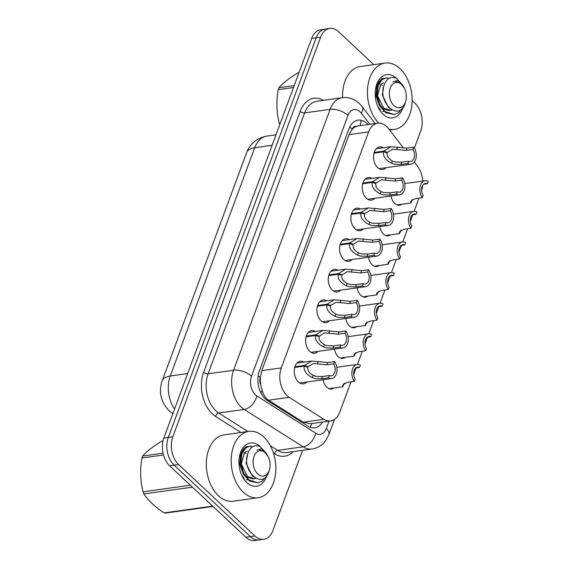 <?xml version="1.0" encoding="UTF-8"?>
<svg xmlns="http://www.w3.org/2000/svg" width="569" height="569" viewBox="0 0 569 569"><rect width="100%" height="100%" fill="white"/><g stroke="black" fill="none" stroke-linecap="round" stroke-linejoin="round"><path stroke-width="0.85" d="M333.911 387.98A10.719 7.063 -97.9 0 1 331.571 388.983A10.719 7.063 -97.9 0 1 326.819 387.212A10.719 7.063 -97.9 0 1 323.156 379.715M345.241 357.36A10.719 7.063 -97.9 0 1 342.901 358.363A10.719 7.063 -97.9 0 1 338.142 356.592A10.719 7.063 -97.9 0 1 334.48 349.096M356.564 326.741A10.719 7.063 -97.9 0 1 354.224 327.744A10.719 7.063 -97.9 0 1 349.473 325.973A10.719 7.063 -97.9 0 1 345.81 318.476M367.894 296.122A10.719 7.063 -97.9 0 1 365.554 297.125A10.719 7.063 -97.9 0 1 360.796 295.354A10.719 7.063 -97.9 0 1 357.133 287.857M379.217 265.503A10.719 7.063 -97.9 0 1 376.877 266.505A10.719 7.063 -97.9 0 1 372.126 264.734A10.719 7.063 -97.9 0 1 368.463 257.238M390.547 234.883A10.719 7.063 -97.9 0 1 388.207 235.886A10.719 7.063 -97.9 0 1 383.449 234.115A10.719 7.063 -97.9 0 1 379.786 226.618M401.87 204.264A10.719 7.063 -97.9 0 1 399.53 205.267A10.719 7.063 -97.9 0 1 394.779 203.489A10.719 7.063 -97.9 0 1 391.116 195.999M306.769 382.005A11.401 7.511 -97.9 0 1 303.441 383.833A11.401 7.511 -97.9 0 1 298.384 381.948A11.401 7.511 -97.9 0 1 294.329 369.736A11.401 7.511 -97.9 0 1 300.29 361.251A11.401 7.511 -97.9 0 1 303.995 362.097M318.099 351.386A11.401 7.511 -97.9 0 1 314.771 353.214A11.401 7.511 -97.9 0 1 309.714 351.329A11.401 7.511 -97.9 0 1 305.66 339.11A11.401 7.511 -97.9 0 1 311.62 330.632A11.401 7.511 -97.9 0 1 315.318 331.478M329.423 320.767A11.401 7.511 -97.9 0 1 326.094 322.595A11.401 7.511 -97.9 0 1 321.037 320.71A11.401 7.511 -97.9 0 1 316.983 308.49A11.401 7.511 -97.9 0 1 322.943 300.012A11.401 7.511 -97.9 0 1 326.649 300.859M340.753 290.147A11.401 7.511 -97.9 0 1 337.424 291.975A11.401 7.511 -97.9 0 1 332.367 290.09A11.401 7.511 -97.9 0 1 328.313 277.871A11.401 7.511 -97.9 0 1 334.266 269.393A11.401 7.511 -97.9 0 1 337.972 270.239M352.076 259.528A11.401 7.511 -97.9 0 1 348.747 261.356A11.401 7.511 -97.9 0 1 343.69 259.471A11.401 7.511 -97.9 0 1 339.636 247.252A11.401 7.511 -97.9 0 1 345.596 238.774A11.401 7.511 -97.9 0 1 349.295 239.62M363.406 228.909A11.401 7.511 -97.9 0 1 360.077 230.737A11.401 7.511 -97.9 0 1 355.02 228.852A11.401 7.511 -97.9 0 1 350.959 216.633A11.401 7.511 -97.9 0 1 356.919 208.154A11.401 7.511 -97.9 0 1 360.625 209.001M374.729 198.289A11.401 7.511 -97.9 0 1 371.401 200.117A11.401 7.511 -97.9 0 1 366.344 198.232A11.401 7.511 -97.9 0 1 362.289 186.013A11.401 7.511 -97.9 0 1 368.25 177.535A11.401 7.511 -97.9 0 1 371.948 178.382M386.059 167.67A11.401 7.511 -97.9 0 1 382.731 169.498A11.401 7.511 -97.9 0 1 377.674 167.613A11.401 7.511 -97.9 0 1 373.613 155.394A11.401 7.511 -97.9 0 1 379.573 146.916A11.401 7.511 -97.9 0 1 383.278 147.762M403.57 148.16L388.599 128.694A20.1 13.236 82.1 0 0 386.621 126.503A20.1 13.236 82.1 0 0 377.709 123.181A20.1 13.236 82.1 0 0 368.57 131.923L281.278 367.908A20.1 13.236 82.1 0 0 289.223 397.333L323.882 419.303A20.1 13.236 82.1 0 0 330.632 420.939A20.1 13.236 82.1 0 0 339.771 412.198L350.995 381.863M260.837 384.971A20.1 13.236 -97.9 0 1 260.403 377.318L260.296 377.61A6.7 4.41 82.1 0 0 260.837 384.971L262.153 390.27C263.362 394.815 265.481 398.129 268.504 400.227L303.163 422.198L310.596 423.741L330.632 420.939M358.719 125.849L356.514 126.318A6.7 4.41 82.1 0 0 352.204 129.142A20.1 9.559 -159.7 0 0 349.686 127.065M352.204 129.142L352.097 129.433A20.1 13.236 -97.9 0 1 356.514 126.318M352.097 129.433L349.067 134.647L261.776 370.625L260.403 377.318M422.717 181.063A20.1 13.236 82.1 0 0 417.49 166.255L414.31 162.122M421.636 190.814A20.1 13.236 82.1 0 0 422.675 185.444M353.683 374.594L356.158 367.894M357.446 364.409L362.318 351.244M365.006 343.975L367.482 337.275M368.776 333.79L373.641 320.624M376.337 313.355L378.812 306.655M380.099 303.17L384.971 290.005M387.66 282.736L390.135 276.036M391.429 272.551L396.294 259.386M398.99 252.117L401.465 245.417M402.752 241.932L407.624 228.766M410.313 221.49L412.788 214.798M414.076 211.312L418.948 198.147M302.594 450.321L272.914 530.557A20.1 13.236 -97.9 0 1 263.774 539.298A20.1 13.236 -97.9 0 1 254.862 535.97L178.602 464.539L174.114 465.165A20.1 13.236 -97.9 0 1 168.332 437.419L316.151 37.817A20.1 13.236 -97.9 0 1 325.283 29.076A20.1 13.236 -97.9 0 0 316.151 37.817L168.332 437.419A20.1 13.236 -97.9 0 0 174.114 465.165L250.374 536.603L174.114 465.165L169.619 465.791A20.1 13.236 -97.9 0 1 163.836 438.045L311.656 38.443A20.1 13.236 -97.9 0 1 320.795 29.702L329.778 28.45A20.1 13.236 -97.9 0 1 338.69 31.772L373.79 64.653M263.774 539.298L259.286 539.924A20.1 13.236 -97.9 0 1 250.374 536.603A20.1 13.236 -97.9 0 0 259.286 539.924L254.791 540.55A20.1 13.236 -97.9 0 1 245.879 537.228L169.619 465.791M367.994 124.533A20.1 13.236 82.1 0 0 366.955 123.473A20.1 13.236 82.1 0 0 358.043 120.151A20.1 13.236 82.1 0 0 348.904 128.893L259.357 370.967A20.1 13.236 82.1 0 0 267.302 400.398L308.028 426.209A20.1 13.236 82.1 0 0 314.778 427.845A20.1 13.236 82.1 0 0 322.523 422.07M412.091 100.535L414.95 103.209A20.1 13.236 -97.9 0 1 420.733 130.955L414.388 148.111M178.602 464.539A20.1 13.236 -97.9 0 1 172.82 436.793L320.639 37.191A20.1 13.236 -97.9 0 1 329.778 28.45M374.203 152.428L383.819 151.084L390.995 146.688L406.963 148.189L413.805 147.236A10.05 6.622 82.1 0 1 416.124 157.677A10.05 6.622 82.1 0 1 410.996 164.185A10.05 6.622 82.1 0 1 407.802 163.481L400.953 164.434L394.424 164.213L391.557 163.26C385.455 160.003 382.788 156.183 383.549 151.809L373.997 153.139M383.549 151.809L387.169 152.919C386.6 155.92 388.343 158.609 392.397 160.991L395.242 162.009L401.792 162.158L408.642 161.205A7.369 4.851 -97.9 0 0 410.626 161.532A7.369 4.851 -97.9 0 0 414.339 157.016A7.369 4.851 -97.9 0 0 412.966 149.512L406.117 150.465L392.631 149.163L387.368 152.392L386.045 152.57M383.819 151.084L387.368 152.392M407.802 163.481L408.642 161.205M412.966 149.512L413.805 147.236M412.354 199.399C410.918 203.147 410.37 203.951 410.718 201.817L411.316 200.658L415.455 198.631L422.305 197.678A10.05 6.622 82.1 0 1 419.986 187.237A10.05 6.622 82.1 0 1 425.114 180.729L404.779 183.567M422.305 197.678L423.144 195.402A7.369 4.851 -97.9 0 1 421.771 187.898A7.369 4.851 -97.9 0 1 425.484 183.382A7.369 4.851 -97.9 0 1 427.468 183.709L428.308 181.433A10.05 6.622 82.1 0 0 425.114 180.729M397.006 204.94L410.676 203.033L410.797 201.518M423.663 184.242L427.468 183.709M362.873 183.047L372.496 181.703L379.672 177.308L395.633 178.808L402.482 177.855A10.05 6.622 82.1 0 1 404.794 188.296A10.05 6.622 82.1 0 1 399.666 194.804A10.05 6.622 82.1 0 1 396.472 194.1L389.623 195.053L383.093 194.833L380.234 193.88C374.125 190.622 371.457 186.803 372.226 182.429L362.673 183.759M372.226 182.429L375.846 183.538C375.27 186.54 377.012 189.228 381.074 191.611L383.911 192.628L390.469 192.777L397.311 191.824A7.369 4.851 -97.9 0 0 399.296 192.151A7.369 4.851 -97.9 0 0 403.016 187.635A7.369 4.851 -97.9 0 0 401.643 180.131L394.794 181.084L381.301 179.783L376.038 183.012L374.715 183.197M372.496 181.703L376.038 183.012M396.472 194.1L397.311 191.824M401.643 180.131L402.482 177.855M351.55 213.667L361.166 212.322L368.342 207.927L384.31 209.428L391.152 208.474A10.05 6.622 82.1 0 1 393.471 218.916A10.05 6.622 82.1 0 1 388.343 225.424A10.05 6.622 82.1 0 1 385.149 224.719L378.3 225.673L371.77 225.452L368.904 224.499C362.802 221.241 360.134 217.422 360.902 213.048L351.343 214.378M360.902 213.048L364.516 214.157C363.947 217.159 365.689 219.847 369.743 222.23L372.588 223.247L379.139 223.397L385.988 222.443A7.369 4.851 -97.9 0 0 387.973 222.771A7.369 4.851 -97.9 0 0 391.685 218.254A7.369 4.851 -97.9 0 0 390.313 210.75L383.463 211.704L369.978 210.402L364.715 213.631L363.392 213.816M361.166 212.322L364.715 213.631M385.149 224.719L385.988 222.443M390.313 210.75L391.152 208.474M340.219 244.286L349.843 242.942L357.019 238.546L372.98 240.047L379.829 239.094A10.05 6.622 82.1 0 1 382.148 249.535A10.05 6.622 82.1 0 1 377.012 256.043A10.05 6.622 82.1 0 1 373.819 255.339L366.969 256.292L360.44 256.078L357.581 255.118C351.471 251.861 348.804 248.041 349.572 243.667L340.02 244.997M349.572 243.667L353.193 244.777C352.616 247.778 354.359 250.467 358.42 252.849L361.258 253.866L367.816 254.016L374.658 253.063A7.369 4.851 -97.9 0 0 376.642 253.39A7.369 4.851 -97.9 0 0 380.362 248.873A7.369 4.851 -97.9 0 0 378.99 241.37L372.14 242.323L358.648 241.021L353.385 244.25L352.062 244.435M349.843 242.942L353.385 244.25M373.819 255.339L374.658 253.063M378.99 241.37L379.829 239.094M328.896 274.905L338.512 273.561L345.689 269.165L361.656 270.666L368.499 269.713A10.05 6.622 82.1 0 1 370.817 280.154A10.05 6.622 82.1 0 1 365.689 286.662A10.05 6.622 82.1 0 1 362.496 285.958L355.646 286.911L349.117 286.698L346.251 285.738C340.148 282.48 337.481 278.661 338.249 274.286L328.69 275.616M338.249 274.286L341.862 275.396C341.293 278.397 343.036 281.086 347.09 283.469L349.935 284.486L356.486 284.635L363.335 283.682A7.369 4.851 -97.9 0 0 365.319 284.009A7.369 4.851 -97.9 0 0 369.032 279.493A7.369 4.851 -97.9 0 0 367.659 271.989L360.81 272.942L347.325 271.641L342.061 274.87L340.739 275.055M338.512 273.561L342.061 274.87M362.496 285.958L363.335 283.682M367.659 271.989L368.499 269.713M401.024 230.018C399.587 233.767 399.04 234.57 399.388 232.437L399.993 231.277L404.125 229.25L410.974 228.297A10.05 6.622 82.1 0 1 408.656 217.856A10.05 6.622 82.1 0 1 413.791 211.348L393.449 214.186M410.974 228.297L411.814 226.021A7.369 4.851 -97.9 0 1 410.441 218.517A7.369 4.851 -97.9 0 1 414.161 214.001A7.369 4.851 -97.9 0 1 416.145 214.328L416.985 212.052A10.05 6.622 82.1 0 0 413.791 211.348M385.675 235.559L399.346 233.653L399.474 232.138M412.34 214.862L416.145 214.328M389.701 260.638C388.264 264.386 387.717 265.19 388.065 263.056L388.663 261.896L392.802 259.869L399.651 258.916A10.05 6.622 82.1 0 1 397.333 248.475A10.05 6.622 82.1 0 1 402.461 241.967L382.126 244.805M399.651 258.916L400.491 256.64A7.369 4.851 -97.9 0 1 399.118 249.137A7.369 4.851 -97.9 0 1 402.831 244.62A7.369 4.851 -97.9 0 1 404.815 244.947L405.654 242.671A10.05 6.622 82.1 0 0 402.461 241.967M374.352 266.178L388.022 264.272L388.143 262.757M401.017 245.481L404.815 244.947M378.371 291.264C376.934 295.005 376.386 295.816 376.735 293.675L377.339 292.516L381.472 290.489L388.321 289.536A10.05 6.622 82.1 0 1 386.01 279.094A10.05 6.622 82.1 0 1 391.138 272.587L370.796 275.424M388.321 289.536L389.16 287.26A7.369 4.851 -97.9 0 1 387.788 279.756A7.369 4.851 -97.9 0 1 391.508 275.24A7.369 4.851 -97.9 0 1 393.492 275.567L394.331 273.291A10.05 6.622 82.1 0 0 391.138 272.587M363.022 296.798L376.692 294.891L376.82 293.376M389.687 276.1L393.492 275.567M378.741 123.096A33.493 22.063 -97.9 0 1 367.688 87.334A33.493 22.063 -97.9 0 1 385.128 63.074A33.493 22.063 -97.9 0 1 399.986 68.607A33.493 22.063 -97.9 0 1 411.899 104.497A33.493 22.063 -97.9 0 1 394.388 129.419A33.493 22.063 -97.9 0 1 388.961 129.17M342.595 97.655A33.493 22.063 -97.9 0 1 360.269 66.537L385.128 63.074M382.254 85.442L380.81 84.169M403.037 107.42A21.842 14.389 -97.9 0 1 383.093 114.262A21.842 14.389 -97.9 0 1 378.748 108.444A21.842 14.389 -97.9 0 1 375.825 87.526A21.842 14.389 -97.9 0 1 396.429 78.223A21.842 14.389 -97.9 0 1 396.7 78.479M387.873 77.946L381.941 78.522L377.311 83.593L375.718 88.067M375.632 88.529L378.314 83.536M375.497 89.404A15.143 9.972 -97.9 0 1 377.631 85.115M377.965 106.851L380.441 109.917M243.29 492.199A33.493 22.063 -97.9 0 1 231.377 456.31A33.493 22.063 -97.9 0 1 248.888 431.387A33.493 22.063 -97.9 0 1 263.739 436.928A33.493 22.063 -97.9 0 1 275.652 472.818A33.493 22.063 -97.9 0 1 258.148 497.733A33.493 22.063 -97.9 0 1 243.29 492.199M258.148 497.733L233.283 501.204A33.493 22.063 -97.9 0 1 218.432 495.67A33.493 22.063 -97.9 0 1 206.519 459.78A33.493 22.063 -97.9 0 1 224.022 434.858L248.888 431.387M246.007 453.763L244.57 452.483M266.797 475.741A21.842 14.389 -97.9 0 1 246.846 482.583A21.842 14.389 -97.9 0 1 242.501 476.758A21.842 14.389 -97.9 0 1 239.585 455.847A21.842 14.389 -97.9 0 1 260.182 446.544A21.842 14.389 -97.9 0 1 260.453 446.8M251.633 446.267L245.694 446.843L241.064 451.914L239.471 456.388M239.385 456.85L242.067 451.85M239.25 457.725A15.143 9.972 -97.9 0 1 241.384 453.436M241.718 475.172L244.193 478.237M279.77 124.647A36.174 23.827 -97.9 0 1 279.322 123.501L280.24 123.373M293.497 87.534L278.227 89.667C276.171 101.232 276.541 112.513 279.322 123.501M278.227 89.667A36.174 23.827 -97.9 0 1 278.575 88.679A36.174 23.827 -97.9 0 1 278.952 87.711L294.223 85.578M389.168 78.287L385.725 77.91L381.913 79.674L378.108 85.926L377.261 94.966L379.758 104.347L385.071 111.545L394.068 114.54L398.592 112.676L402.696 107.847M385.725 77.91L380.398 80.485L377.318 86.04L376.536 95.827L379.63 105.784L385.81 112.783L394.068 114.54M405.989 100.208A12.76 8.407 -97.9 0 1 405.413 102.2A12.76 8.407 -97.9 0 1 393.954 105.642A12.76 8.407 -97.9 0 1 390.284 88.024A12.76 8.407 -97.9 0 1 404.282 87.989A12.76 8.407 -97.9 0 1 405.989 100.208L405.092 103.601C398.777 122.086 377.795 102.512 383.833 85.855C386.458 78.451 390.654 75.947 396.444 78.337L402.859 85.3M402.973 85.521L397.973 80.378L393.058 81.836L394.893 81.282L399.843 82.569L404.282 87.989M298.988 72.683L298.071 72.811C289.308 78.095 282.935 83.06 278.952 87.711M383.584 82.854L380.803 84.176L377.553 95.67L383.705 108.131L390.661 110.365L392.084 110.023M382.453 111.51L384.317 111.254M376.806 88.074L375.967 95.891L379.402 105.357M382.155 108.38L389.075 110.585L391.614 109.767M383.933 85.514L382.311 95.009L388.456 107.47L389.744 108.395M394.786 81.296L393.058 81.836M213.019 506.446L165.728 513.039A36.174 23.827 -97.9 0 1 164.149 512.882L212.664 506.111M192.443 487.171L143.936 493.942C148.274 500.606 155.01 506.922 164.149 512.882M143.936 493.942A36.174 23.827 -97.9 0 1 143.075 491.822L190.359 485.222M163.467 454.987L141.98 457.981C139.924 469.553 140.294 480.833 143.075 491.822M141.98 457.981A36.174 23.827 -97.9 0 1 142.328 456.992A36.174 23.827 -97.9 0 1 142.705 456.025L163.019 453.194M252.921 446.608L249.478 446.231L245.673 447.988L241.868 454.247L241.014 463.287L243.511 472.668L248.824 479.859L257.821 482.861L262.352 480.997L266.456 476.168M249.478 446.231L244.151 448.799L241.071 454.354L240.289 464.148L243.383 474.105L249.563 481.097L257.821 482.861M269.742 468.529A12.76 8.407 -97.9 0 1 269.165 470.52A12.76 8.407 -97.9 0 1 257.707 473.963A12.76 8.407 -97.9 0 1 254.037 456.345A12.76 8.407 -97.9 0 1 268.035 456.31A12.76 8.407 -97.9 0 1 269.742 468.529L268.845 471.921C262.529 490.407 241.555 470.833 247.586 454.169C250.211 446.772 254.414 444.268 260.197 446.658L266.612 453.621M266.733 453.834L261.726 448.699L256.811 450.15L258.646 449.595L263.596 450.89L268.035 456.31M162.983 440.968L161.831 441.131C153.061 446.416 146.688 451.381 142.705 456.025M247.344 451.174L244.556 452.49L241.306 463.991L247.458 476.452L254.414 478.685L255.837 478.344M246.206 479.823L248.07 479.575M240.559 456.395L239.727 464.212L243.155 473.678M245.908 476.701L252.828 478.906L255.367 478.081M247.686 453.827L246.064 463.322L252.209 475.784L253.497 476.708M258.539 449.617L256.811 450.15M317.566 305.525L327.189 304.18L334.366 299.785L350.326 301.286L357.176 300.332A10.05 6.622 82.1 0 1 359.494 310.774A10.05 6.622 82.1 0 1 354.366 317.282A10.05 6.622 82.1 0 1 351.165 316.577L344.323 317.53L337.787 317.317L334.928 316.357C328.818 313.099 326.151 309.28 326.919 304.906L317.367 306.236M326.919 304.906L330.539 306.015C329.963 309.017 331.706 311.705 335.767 314.088L338.605 315.105L345.163 315.254L352.005 314.301A7.369 4.851 -97.9 0 0 353.989 314.629A7.369 4.851 -97.9 0 0 357.709 310.112A7.369 4.851 -97.9 0 0 356.336 302.608L349.487 303.562L335.995 302.26L330.731 305.489L329.415 305.674M327.189 304.18L330.731 305.489M351.165 316.577L352.005 314.301M356.336 302.608L357.176 300.332M306.243 336.144L315.859 334.8L323.036 330.404L339.003 331.905L345.845 330.952A10.05 6.622 82.1 0 1 348.164 341.393A10.05 6.622 82.1 0 1 343.036 347.901A10.05 6.622 82.1 0 1 339.842 347.197L332.993 348.15L326.464 347.936L323.597 346.976C317.495 343.719 314.828 339.899 315.596 335.525L306.037 336.855M315.596 335.525L319.209 336.635C318.64 339.636 320.383 342.325 324.437 344.707L327.282 345.724L333.832 345.874L340.682 344.921A7.369 4.851 -97.9 0 0 342.666 345.248A7.369 4.851 -97.9 0 0 346.379 340.731A7.369 4.851 -97.9 0 0 345.006 333.228L338.157 334.181L324.671 332.879L319.408 336.108L318.085 336.293M315.859 334.8L319.408 336.108M339.842 347.197L340.682 344.921M345.006 333.228L345.845 330.952M294.913 366.763L304.536 365.419L311.712 361.023L327.673 362.524L334.522 361.571A10.05 6.622 82.1 0 1 336.841 372.012A10.05 6.622 82.1 0 1 331.713 378.52A10.05 6.622 82.1 0 1 328.512 377.816L321.67 378.769L315.134 378.556L312.274 377.596C306.172 374.338 303.497 370.519 304.266 366.144L294.714 367.474M304.266 366.144L307.886 367.254C307.31 370.255 309.052 372.944 313.114 375.327L315.951 376.344L322.509 376.493L329.351 375.54A7.369 4.851 -97.9 0 0 331.336 375.867A7.369 4.851 -97.9 0 0 335.056 371.351A7.369 4.851 -97.9 0 0 333.683 363.847L326.834 364.8L313.341 363.499L308.078 366.728L306.762 366.913M304.536 365.419L308.078 366.728M328.512 377.816L329.351 375.54M333.683 363.847L334.522 361.571M367.048 321.883C365.611 325.624 365.063 326.435 365.412 324.294L366.009 323.135L370.149 321.108L376.998 320.155A10.05 6.622 82.1 0 1 374.679 309.714A10.05 6.622 82.1 0 1 379.808 303.206L359.473 306.044M376.998 320.155L377.837 317.879A7.369 4.851 -97.9 0 1 376.465 310.375A7.369 4.851 -97.9 0 1 380.177 305.859A7.369 4.851 -97.9 0 1 382.162 306.186L383.001 303.91A10.05 6.622 82.1 0 0 379.808 303.206M351.699 327.417L365.369 325.511L365.49 323.996M378.364 306.719L382.162 306.186M355.717 352.503C354.281 356.244 353.74 357.055 354.082 354.914L354.686 353.754L358.826 351.727L365.668 350.774A10.05 6.622 82.1 0 1 363.356 340.333A10.05 6.622 82.1 0 1 368.484 333.825L348.143 336.663M365.668 350.774L366.507 348.498A7.369 4.851 -97.9 0 1 365.134 340.995A7.369 4.851 -97.9 0 1 368.854 336.478A7.369 4.851 -97.9 0 1 370.839 336.805L371.678 334.529A10.05 6.622 82.1 0 0 368.484 333.825M340.369 358.036L354.039 356.13L354.167 354.615M367.033 337.339L370.839 336.805M344.394 383.122C342.958 386.863 342.41 387.674 342.758 385.533L343.363 384.374L347.495 382.354L354.345 381.394A10.05 6.622 82.1 0 1 352.026 370.952A10.05 6.622 82.1 0 1 357.154 364.445L336.82 367.282M354.345 381.394L355.184 379.118A7.369 4.851 -97.9 0 1 353.811 371.614A7.369 4.851 -97.9 0 1 357.524 367.097A7.369 4.851 -97.9 0 1 359.508 367.425L360.348 365.149A10.05 6.622 82.1 0 0 357.154 364.445M329.046 388.655L342.716 386.749L342.837 385.241M355.71 367.958L359.508 367.425M261.015 393.108A20.1 13.201 -57.6 0 0 262.153 390.27M360.042 125.649A20.1 9.879 -37.6 0 0 360.831 120.201M310.084 427.255A20.1 13.201 -57.6 0 0 311.876 423.556M260.296 377.61A20.1 9.559 -159.7 0 0 258.148 375.817M349.067 134.647L368.57 131.923M303.163 422.198L323.882 419.303M268.504 400.227L289.223 397.333M261.776 370.625L281.278 367.908M172.94 413.727L169.1 410.754C160.821 402.055 158.516 392.105 162.179 380.889A23.45 11.152 20.3 0 1 170.266 375.995A26.793 17.653 82.1 0 0 174.576 409.019M272.124 145.301L254.706 147.734A23.45 11.152 -159.7 0 0 246.612 152.62C250.211 143.48 256.968 137.961 266.889 136.076A26.793 17.653 82.1 0 0 254.706 147.734L170.266 375.995L187.692 373.563M163.836 438.045L172.82 436.793M311.656 38.443L320.639 37.191M245.879 537.228L254.862 535.97M369.85 124.277L361.365 113.245A13.4 8.827 82.1 0 0 360.049 111.787A13.4 8.827 82.1 0 0 348.015 115.4L251.512 376.273A13.4 8.827 82.1 0 0 255.367 394.765A13.4 8.827 82.1 0 0 256.811 395.896L315.731 433.237A13.4 8.827 82.1 0 0 326.322 428.5L329.038 421.167M315.731 433.237A13.4 8.798 -57.6 0 1 303.099 446.814L277.644 450.364A26.793 17.653 82.1 0 0 286.641 452.547L312.097 448.991A26.793 17.653 -97.9 0 1 303.099 446.814L244.179 409.467A26.793 17.653 -97.9 0 1 241.299 407.219A26.793 17.653 -97.9 0 1 233.589 370.227L330.084 109.355A26.793 17.653 -97.9 0 1 342.268 97.697L316.812 101.246A26.793 17.653 82.1 0 0 304.628 112.904L208.126 373.776A26.793 17.653 82.1 0 0 215.836 410.768A26.793 17.653 82.1 0 0 218.716 413.016L247.92 431.522M240.943 432.497L215.559 416.408A30.143 19.858 -97.9 0 1 203.645 372.268L300.148 111.396A3.35 1.593 -159.7 0 0 304.628 112.904L330.084 109.355A13.4 6.373 20.3 0 1 348.015 115.4M215.559 416.408A3.35 2.198 122.4 0 1 218.716 413.016L244.179 409.467A13.4 8.798 -57.6 0 0 256.811 395.896M300.148 111.396A30.143 19.858 -97.9 0 1 323.327 100.336M293.149 451.637A30.143 19.858 -97.9 0 1 274.486 453.756L273.447 453.102M251.512 376.273A13.4 6.373 20.3 0 0 233.589 370.227L208.126 373.776A3.35 1.593 -159.7 0 1 203.645 372.268M270.339 445.74L277.644 450.364A3.35 2.198 122.4 0 0 274.486 453.756M326.322 428.5A13.4 6.373 20.3 0 1 328.903 434.545L334.494 419.438M361.365 113.245A13.4 6.586 -37.6 0 0 361.998 106.474L375.127 123.544M406.117 150.465L406.963 148.189M396.742 149.242L397.582 146.98M391.557 163.26L392.397 160.991M400.953 164.434L401.792 162.158M410.939 201.213L410.718 201.817M394.794 181.084L395.633 178.808M385.419 179.861L386.251 177.599M380.234 193.88L381.074 191.611M389.623 195.053L390.469 192.777M383.463 211.704L384.31 209.428M374.089 210.48L374.928 208.218M368.904 224.499L369.743 222.23M378.3 225.673L379.139 223.397M372.14 242.323L372.98 240.047M362.766 241.107L363.598 238.838M357.581 255.118L358.42 252.849M366.969 256.292L367.816 254.016M360.81 272.942L361.656 270.666M351.436 271.726L352.275 269.457M346.251 285.738L347.09 283.469M355.646 286.911L356.486 284.635M399.616 231.832L399.388 232.437M388.286 262.451L388.065 263.056M376.963 293.071L376.735 293.675M349.487 303.562L350.326 301.286M340.113 302.345L340.952 300.076M334.928 316.357L335.767 314.088M344.323 317.53L345.163 315.254M338.157 334.181L339.003 331.905M328.782 332.965L329.622 330.696M323.597 346.976L324.437 344.707M332.993 348.15L333.832 345.874M326.834 364.8L327.673 362.524M317.459 363.584L318.299 361.315M312.274 377.596L313.114 375.327M321.67 378.769L322.509 376.493M365.632 323.69L365.412 324.294M354.309 354.309L354.082 354.914M342.979 384.929L342.758 385.533M358.207 125.905L377.709 123.181M162.179 380.889L246.612 152.62M266.889 136.076L276.008 134.803M361.998 106.474L359.224 103.402L355.668 100.663C351.507 98.081 347.04 97.093 342.268 97.697M312.097 448.991C316.456 448.336 320.219 446.437 323.398 443.287L325.809 440.442L328.903 434.545M410.996 164.185L379.025 168.652M390.995 146.688L376.244 148.744M399.666 194.804L367.702 199.271M379.672 177.308L364.921 179.363M388.343 225.424L356.372 229.89M368.342 207.927L353.591 209.982M377.012 256.043L345.049 260.51M357.019 238.546L342.268 240.602M365.689 286.662L333.719 291.129M345.689 269.165L330.945 271.221M394.388 129.419L389.658 130.081M390.661 110.365L389.075 110.585M254.414 478.685L252.828 478.906M354.366 317.282L322.395 321.748M334.366 299.785L319.614 301.84M343.036 347.901L311.065 352.367M323.036 330.404L308.291 332.46M331.713 378.52L299.742 382.987M311.712 361.023L296.961 363.079"/></g></svg>
